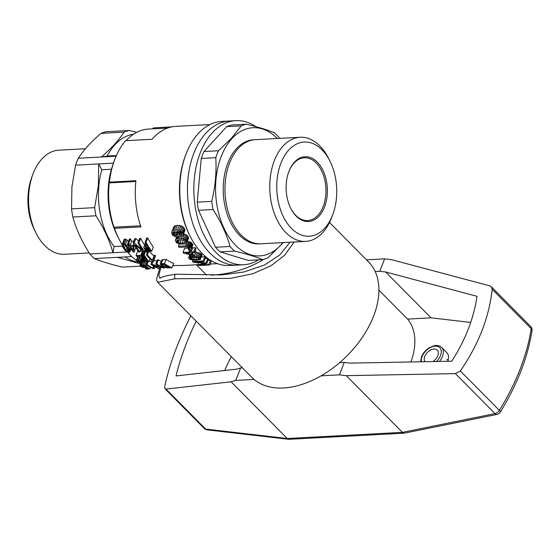 <?xml version="1.0" encoding="UTF-8"?>
<svg xmlns="http://www.w3.org/2000/svg" width="560" height="560" viewBox="0 0 560 560"><rect width="100%" height="100%" fill="white"/><g stroke="black" fill="none" stroke-linecap="round" stroke-linejoin="round"><path stroke-width="0.84" d="M211.26 275.177C230.517 274.127 248.003 268.856 263.711 259.364M160.867 267.638L158.76 275.702L159.922 278.222M294.168 242.004L284.592 255.311L270.998 265.783L252.931 273.679L230.545 278.376L175.35 278.74A2.485 1.582 -93.1 0 1 174.615 275.989A2.485 1.582 -93.1 0 1 176.022 274.183L221.389 274.939L243.929 271.992L264.453 265.027L279.678 255.024L290.073 242.228M175.35 278.74L157.633 282.254L251.867 377.398A82.096 51.646 -44.7 0 0 283.542 387.982A82.096 51.646 -44.7 0 0 362.495 337.106A82.096 51.646 -44.7 0 0 368.522 261.863L329.518 222.474M439.404 361.438A13.433 8.449 -44.7 0 0 441.644 347.452L446.817 352.674A13.433 8.449 135.3 0 1 447.748 361.277M446.824 359.751A13.433 8.449 135.3 0 1 448.294 359.373M346.262 375.655L455.413 373.611L495.019 413.602A4.977 2.793 78.6 0 0 497.028 414.414L404.243 433.181L402.416 432.348L346.262 375.655L339.409 374.857L344.26 362.432L350.091 363.111L451.738 361.207C465.283 340.172 473.718 318.542 477.036 296.317L385.623 271.971L379.792 271.292L375.179 271.537M196.189 321.188C186.921 340.305 180.201 358.554 176.036 375.935L236.628 369.173L240.597 367.969L235.753 380.394L231.084 381.808L287.238 438.508L402.416 432.348L495.019 413.602A4.977 3.129 135.3 0 0 499.366 410.361A197.778 124.418 -44.7 0 0 531.202 328.699A4.977 2.947 8.8 0 1 532 330.687C527.716 357.623 517.139 384.776 500.276 412.153A4.977 1.379 -148.2 0 0 499.366 410.361L460.355 370.979C478.492 344.631 489.104 317.408 492.198 289.31L491.323 286.748L489.643 285.803L391.489 259.658L384.636 258.86L379.792 271.292M231.336 356.671A182.847 115.031 -44.7 0 0 224.637 370.51M339.409 374.857L321.104 375.837M254.058 379.421L235.753 380.394M242.431 367.871L240.597 367.969M344.26 362.432L339.647 362.677M384.636 258.86L366.513 259.833M207.221 429.877A4.977 3.451 -83.4 0 1 205.625 429.065A4.977 3.129 135.3 0 1 204.26 428.435A4.977 4.977 0 0 0 207.221 429.877L288.799 439.313L287.238 438.508L205.625 429.065L166.019 389.074L231.084 381.808M190.848 315.791C178.143 340.802 169.414 364.462 164.668 386.778L164.969 388.766L166.019 389.074M404.243 433.181L288.799 439.313M455.413 373.611L460.355 370.979M470.715 322.427L431.046 317.835L385.623 271.971M431.046 317.835L407.568 319.095A69.657 43.82 135.3 0 1 410.907 361.97M378.917 290.164L407.568 319.095M424.991 361.704A8.456 5.32 135.3 0 1 424.76 356.426A8.456 5.32 135.3 0 1 430.724 349.986A8.456 5.32 135.3 0 1 437.297 350.126A8.456 5.32 135.3 0 1 437.815 355.733A8.456 5.32 135.3 0 1 432.922 361.557M193.879 153.209A72.142 45.794 -93.1 0 1 229.495 121.009A72.142 45.794 86.9 0 0 193.879 153.209A72.142 45.794 86.9 0 0 194.453 228.207A72.142 45.794 86.9 0 0 237.195 265.09A72.142 45.794 -93.1 0 1 194.453 228.207A72.142 45.794 -93.1 0 1 193.879 153.209M258.552 259.84A72.142 45.794 -93.1 0 1 243.565 264.754A72.142 45.794 -93.1 0 1 200.823 227.871A72.142 45.794 -93.1 0 1 200.256 152.866A72.142 45.794 -93.1 0 1 235.865 120.666A72.142 45.794 -93.1 0 1 255.983 126.672M279.58 138.376L278.936 137.361A68.411 43.421 86.9 0 0 274.386 132.762C267.232 129.801 257.88 126.952 246.323 124.222L231.798 124.999A68.411 43.421 -93.1 0 0 226.667 126.651L203.966 151.515A68.411 43.421 -93.1 0 0 202.545 154.91A68.411 43.421 -93.1 0 0 201.264 158.452L197.225 202.153A68.411 43.421 -93.1 0 0 198.534 210.308L215.523 247.254A68.411 43.421 -93.1 0 0 220.08 251.853L248.136 260.393L262.668 259.616A68.411 43.421 86.9 0 0 267.799 257.971L283.332 242.585M246.323 124.222A68.411 43.421 86.9 0 0 241.192 125.874L226.667 126.651M256.046 139.636A52.143 33.096 86.9 0 0 255.325 139.657A52.143 33.096 86.9 0 0 229.586 162.932A52.143 33.096 86.9 0 0 229.999 217.14A52.143 33.096 86.9 0 0 260.89 243.796A52.143 33.096 86.9 0 0 261.611 243.747M255.325 139.657L253.596 139.755A52.143 33.096 86.9 0 0 227.857 163.023A52.143 33.096 86.9 0 0 228.27 217.231A52.143 33.096 86.9 0 0 259.161 243.887L260.89 243.796M241.192 125.874L231.504 138.215L218.491 150.738A68.411 43.421 86.9 0 0 215.789 157.675C216.65 172.123 215.299 186.69 211.75 201.383A68.411 43.421 86.9 0 0 213.059 209.531C220.927 221.732 226.59 234.045 230.048 246.477A68.411 43.421 86.9 0 0 234.605 251.076C246.162 253.806 255.514 256.655 262.668 259.616M282.891 242.606A64.183 40.74 -93.1 0 1 224.497 229.32A64.183 40.74 -93.1 0 1 231.917 138.621A64.183 40.74 -93.1 0 1 277.326 138.495M211.75 201.383L197.225 202.153M213.059 209.531L198.534 210.308M218.491 150.738L203.966 151.515M215.789 157.675L201.264 158.452M230.048 246.477L215.523 247.254M234.605 251.076L220.08 251.853M332.731 214.676L331.639 217.574A52.129 33.089 -93.1 0 1 331.422 218.127A52.129 33.089 -93.1 0 1 305.69 241.388L260.89 243.782A52.129 33.089 -93.1 0 1 225.064 193.494A52.129 33.089 -93.1 0 1 255.325 139.671L300.125 137.277A52.129 33.089 -93.1 0 1 328.461 158.193L329.861 160.958A47.152 29.932 -93.1 0 1 332.731 214.676A47.152 29.932 -93.1 0 1 332.542 215.173A47.152 29.932 -93.1 0 1 288.589 225.148A47.152 29.932 -93.1 0 1 285.117 154.833A47.152 29.932 -93.1 0 1 329.861 160.958M290.703 208.229A31.444 19.957 86.9 0 0 307.657 220.57A31.444 19.957 86.9 0 0 325.976 191.667A31.444 19.957 86.9 0 0 308.833 158.333A31.444 19.957 86.9 0 0 304.304 157.773A31.444 19.957 86.9 0 0 288.764 171.85M309.687 157.318A32.438 20.594 86.9 0 0 288.869 171.556A32.438 20.594 86.9 0 0 290.85 208.509A32.438 20.594 86.9 0 0 324.744 206.388A32.438 20.594 86.9 0 0 309.687 157.318M305.69 241.388A52.129 33.089 -93.1 0 1 269.871 191.1A52.129 33.089 -93.1 0 1 300.125 137.277M235.865 120.666L221.816 121.422A72.142 45.794 86.9 0 0 186.2 153.615A72.142 45.794 86.9 0 0 185.906 154.378L185.36 155.834A69.657 44.212 86.9 0 0 189.595 235.172L190.295 236.558A72.142 45.794 86.9 0 0 229.516 265.503L243.565 264.754M210.042 124.537L175.875 126.364A69.657 44.212 86.9 0 0 152.082 139.272L125.587 140.693A69.657 44.212 86.9 0 0 115.003 158.865A69.657 44.212 86.9 0 0 114.716 159.607A69.657 44.212 86.9 0 0 109.438 182.119L135.926 180.705A69.657 44.212 86.9 0 0 140.959 226.912L114.471 228.333A69.657 44.212 86.9 0 0 118.958 238.945A69.657 44.212 86.9 0 0 122.073 244.51M127.659 252.252A69.657 44.212 86.9 0 0 136.864 260.736M139.3 262.304A69.657 44.212 86.9 0 0 140.819 263.158M172.732 265.727L179.06 265.384A69.657 44.212 86.9 0 0 183.309 265.482L197.708 264.712M152.509 128.863A624.673 392.98 135.3 0 1 153.636 127.876L171.661 126.91M138.936 256.347L139.454 256.746M146.125 261.317L147.021 261.765L145.376 265.993L141.253 265.356L141.274 265.993L142.744 266.889L143.269 265.524M145.768 250.824L144.144 254.975L143.451 255.017L145.075 250.859L145.768 250.824L147.14 253.176M153.769 260.099L156.884 261.233M158.389 259.798L156.758 263.998L155.785 264.047L157.423 259.854L158.389 259.798A69.657 44.212 86.9 0 0 161.168 261.534M149.226 260.722A69.657 44.212 86.9 0 0 151.753 262.255M195.797 252.406L199.801 253.057L202.111 254.786L200.326 259.518L194.88 260.295L189.903 259.364L188.524 257.95L189.707 254.856M135.737 247.471L134.134 252.14L133.399 252.182A74.634 47.369 -93.1 0 1 129.682 246.61L128.674 246.666A74.634 47.369 -93.1 0 1 128.058 245.623L129.073 245.574A74.634 47.369 -93.1 0 1 127.799 243.306L129.507 238.938L130.424 238.889A69.657 44.212 86.9 0 0 131.67 241.206L133.896 241.087M143.794 247.191L144.242 246.533L147.273 246.197A74.634 47.369 -93.1 0 1 145.075 242.382L146.783 238.014L147.749 237.965A69.657 44.212 86.9 0 0 153.314 247.065L151.683 251.258L146.615 251.006L144.928 249.704L143.906 248.038L143.794 247.191L145.425 243.019M122.136 244.048L123.172 243.432L124.271 243.621L126.833 245.812L129.689 250.46L129.549 252.287L127.596 252.231L125.013 250.327L122.668 246.806L122.038 244.734L124.208 239.225L125.979 239.253L128.506 241.493M149.457 251.377A69.657 44.212 86.9 0 0 153.993 256.046L154.798 255.024A69.657 44.212 86.9 0 0 155.582 255.759L153.965 259.91A74.634 47.369 -93.1 0 1 153.181 259.168L154.798 255.024M155.078 257.054L153.573 261.541L152.978 261.576A74.634 47.369 -93.1 0 1 146.426 255.003L147.84 251.363M183.631 234.024L186.774 235.116L188.636 237.986L186.662 243.215L185.311 243.95L179.634 244.146L176.4 242.641L175.357 240.38L176.827 236.936M179.83 234.073L181.251 233.926L179.529 238.35L182.784 238.546L185.066 239.505L186.564 241.122L186.662 243.215M140.672 249.529L139.748 251.895L138.782 251.944A74.634 47.369 -93.1 0 1 133.147 243.019L134.848 238.651L135.905 238.595L138.614 241.136M135.905 238.595L134.204 242.963L142.303 249.844A74.634 47.369 -93.1 0 1 137.984 242.76L139.685 238.392L140.651 238.343A69.657 44.212 86.9 0 0 144.606 245.112M201.341 256.921L204.771 256.739A69.657 44.212 86.9 0 0 205.646 257.355L204.008 261.548L194.985 262.031L206.038 262.885L207.69 258.65A69.657 44.212 86.9 0 0 208.516 259.126L206.857 263.382A74.634 47.369 -93.1 0 1 206.038 262.885M205.205 258.482L207.69 258.65M208.047 260.309L210.448 260.183M177.415 231.889L178.703 233.163L179.382 235.032L178.297 236.684L175.427 236.838L172.704 235.256L171.878 233.996L171.703 232.127L173.901 226.681L174.608 225.995L177.436 225.337L182.189 226.233L184.072 227.969L184.968 230.167L183.043 235.543L181.44 236.516L180.726 235.284L181.839 234.703L181.468 233.086L180.012 231.889L176.869 231.371L177.415 231.889L177.611 231.392M150.563 267.33L149.954 268.898L146.356 269.087A74.634 47.369 -93.1 0 1 145.39 268.66L148.344 268.506L146.713 267.498L143.486 267.533L141.085 266.588L139.958 265.461L141.05 264.768L144.326 265.454L145.733 261.849L142.751 261.625L140.763 260.449L139.986 258.895L140.434 256.263L136.794 256.459A74.634 47.369 -93.1 0 1 136.01 255.556L137.634 251.398L138.355 251.363M139.993 251.272L142.471 251.139A69.657 44.212 86.9 0 0 142.744 251.461L143.241 252.749L142.807 255.367L144.634 257.04M189.602 250.005L189.175 251.111A74.634 47.369 -93.1 0 0 189.966 252.084L183.008 252.455L184.632 248.297L188.636 248.08M192.094 246.988A69.657 44.212 86.9 0 0 192.787 247.863L195.328 247.723A69.657 44.212 86.9 0 0 196.049 248.591L194.432 252.749L191.891 252.882A74.634 47.369 -93.1 0 0 194.495 255.731L183.589 253.148A74.634 47.369 -93.1 0 1 183.008 252.455M195.237 250.677A69.657 44.212 86.9 0 0 196.112 251.587L194.495 255.731M187.285 241.626L190.547 242.095L192.906 244.643L191.121 249.48L189.063 250.075L188.202 249.2L189.238 249.095L189.616 248.108M160.146 264.152L161.98 259.77L166.082 259.392A69.657 44.212 86.9 0 0 173.642 263.382L171.934 267.771L167.916 267.911L164.108 267.155L161.259 265.755L160.097 264.348L162.351 259.658M114.471 228.333A624.673 392.98 135.3 0 1 113.974 227.185L140.567 225.764M167.636 128.051L148.491 129.073A68.411 43.421 86.9 0 0 126.084 140.665M109.438 182.119A1357.993 609.371 -158.7 0 0 109.207 182.903L135.842 181.482M109.207 182.903A68.411 43.421 86.9 0 0 113.974 227.185M114.716 159.607L114.443 160.328A68.411 43.421 86.9 0 0 113.435 163.142L111.391 169.246L101.794 169.757L98.693 163.933L113.435 163.142M118.958 238.945L117.418 235.907A64.183 40.74 -93.1 0 1 111.391 169.246M145.782 249.494L147.224 250.39L150.01 250.348A74.634 47.369 -93.1 0 1 147.931 247.254L145.341 247.45L145.04 248.318L145.782 249.494L146.629 247.324M145.383 247.45L145.04 248.318M190.813 259.168L195.783 259.588L197.974 259.399L199.164 258.727L197.148 257.488L193.214 257.313L190.064 257.866L190.092 258.734L190.813 259.168L191.457 257.502M198.961 259.098L199.129 258.671M143.171 253.253L141.554 257.397L142.835 254.73M143.038 253.89L141.421 258.034M152.817 267.736L153.678 266.077M153.552 266L152.95 267.547M161.413 264.733L162.967 266.182L165.214 267.127L170.044 267.421A74.634 47.369 -93.1 0 1 164.332 264.222L161.497 264.523M162.162 264.334L161.77 265.335M161.455 264.978L161.665 264.446M128.709 250.572L128.282 251.664L128.863 250.992L128.471 249.865L126.126 246.148L124.404 244.545L123.704 244.398L123.046 245.168L124.404 248.227L125.706 250.012L126.805 247.191M177.884 233.975L177.282 235.529L178.003 234.388L177.303 232.771L174.489 231.567L172.921 232.267L172.886 233.807L174.272 235.242L176.4 235.704L177.45 233.016M179.361 225.379L177.52 230.09L179.06 230.356L180.887 225.659M142.38 265.286L141.911 266.483M139.734 261.758L139.524 262.297L138.558 262.346A74.634 47.369 -93.1 0 1 137.41 261.352L136.395 260.19L137.872 256.403M152.74 267.918A74.634 47.369 -93.1 0 1 146.986 264.523L146.069 264.572L147.427 261.086M148.029 261.849L146.986 264.523M145.152 257.866L144.284 260.099L145.327 260.169L145.936 260.897L146.398 259.707M145.824 258.888L145.327 260.169M189.238 249.095L189.826 248.472L189.546 247.982A74.634 47.369 -93.1 0 1 189.308 247.646L187.362 246.932L179.109 247.317A74.634 47.369 -93.1 0 1 178.402 246.26L185.759 245.868L187.411 241.619M133.112 250.439L132.958 246.435L130.606 246.561A74.634 47.369 -93.1 0 0 133.112 250.439M181.874 233.947L181.447 235.046M180.726 235.284L181.538 233.205M144.326 265.454L145.376 265.993M145.558 267.309L146.244 264.691M211.428 260.785L209.804 264.95A74.634 47.369 -93.1 0 1 208.866 264.488L199.71 264.971L206.857 263.382M210.525 260.232L208.866 264.488M192.577 255.052A74.634 47.369 -93.1 0 1 190.687 252.945L185.941 253.204L192.577 255.052M191.597 255.353L191.079 256.683L197.064 256.872L198.674 252.728M195.874 252.406L194.257 256.55M192.444 256.564L192.794 255.668M153.993 256.046L152.376 260.197L154.287 255.465M154.119 255.759L152.502 259.903M161.98 259.77L160.342 263.977M142.744 266.889L143.57 267.19L144.088 265.867M203.721 263.116L203.581 263.473L204.841 263.179L193.536 262.332A74.634 47.369 -93.1 0 1 192.374 261.499L203.14 260.925L204.771 256.739M177.31 236.866L176.456 239.064L177.107 238.728L177.87 236.761M181.307 239.554L179.886 243.187L184.366 242.949L185.703 241.92L183.981 239.918L178.017 239.82L176.89 240.296L176.736 241.647L177.338 240.107M197.064 256.872L199.92 258.209L200.326 259.518M202.111 254.786L200.487 258.944M199.92 258.209L201.537 254.058M141.701 261.107L141.274 262.199L140.308 262.255A74.634 47.369 -93.1 0 1 139.167 261.261L138.145 260.092L139.622 256.312M197.365 252.483L195.748 256.627M129.885 251.895L131.082 248.836M188.916 247.366L188.202 249.2M141.225 258.874L141.407 260.001L142.324 260.855L144.277 261.422L144.879 260.953M143.941 256.704L142.324 260.855M141.764 260.477L143.381 256.333M179.263 244.048L178.402 246.26M154.7 266.672L153.986 267.932L154.147 268.716L153.552 268.751A74.634 47.369 -93.1 0 1 146.069 264.572M140.126 256.284L138.656 260.071L138.145 260.092M189.847 254.891L188.902 257.306L191.079 256.683M190.26 255.003L189.448 257.082M148.862 248.675L148.169 250.446M147.63 250.418L148.512 248.15M145.222 250.012L144.585 251.636L143.57 251.692L135.282 245.056A74.634 47.369 -93.1 0 0 139.748 251.895M186.774 235.116L185.066 239.505M184.023 238.959L185.745 234.556M153.965 259.91L153.433 261.128L153.867 260.001M130.606 248.101L129.689 250.46M129.15 249.389L130.018 247.163M192.892 260.176L192.374 261.499M144.641 260.505L144.277 261.422M145.096 257.775L143.689 261.373M142.975 261.177L144.592 257.026M164.584 267.302L164.241 268.177A74.634 47.369 -93.1 0 1 156.758 263.998M173.236 126.63L170.24 126.987M183.477 239.806L182.161 243.18M176.68 236.929L175.546 239.834M184.366 242.949L185.192 240.835M175.644 231.714L174.272 235.242M174.643 231.588L173.453 234.633M167.517 266.154L166.999 267.484M166.152 267.351L166.782 265.748M141.407 260.001L143.024 255.857M179.48 239.617L178.227 242.83L179.886 243.187M188.636 237.986L186.956 242.305M144.753 261.282L144.284 260.099M139.524 262.297A74.634 47.369 -93.1 0 1 138.383 261.303L138.628 260.659M173.677 231.791L172.886 233.807M188.258 236.782L186.564 241.122M209.804 264.95L199.038 265.524A74.634 47.369 -93.1 0 1 197.659 264.831L198.485 262.724M127.708 248.598L126.749 251.048L127.589 251.489L128.317 249.613M173.096 232.148L172.76 233.016M185.759 245.868L187.026 245.903L188.685 241.661M178.129 232.463L178.514 231.476M185.675 241.829L185.416 242.501M142.1 264.817L143.29 261.765M143.192 265.055L144.403 261.961M176.736 241.647L177.345 242.361L178.353 239.771M171.703 232.127L173.901 226.681M172.081 231.35L174.608 225.995M145.719 267.813L145.39 268.66M168.483 267.505L168.756 266.805M179.06 230.356L182.28 232.575L184.072 227.969M181.398 231.609L183.211 226.961M182.28 232.575L182.854 233.604L184.639 229.033M147.224 250.39L148.253 247.751M182.189 226.233L180.369 230.909M129.906 251.258L130.935 248.619M178.703 233.163L179.277 231.679M179.816 231.833L179.046 233.807M153.055 261.569L152.012 264.25L161.539 267.449A74.634 47.369 -93.1 0 1 155.785 264.047M176.68 232.204L175.343 235.634M198.184 257.201L199.801 253.057M162.834 264.299L162.274 265.727M144.585 251.636A74.634 47.369 -93.1 0 1 138.95 242.711L137.984 242.76M138.95 242.711L140.651 238.343M144.242 246.533L145.537 243.222M125.489 245.427L124.404 248.227M124.075 244.475L123.368 246.295M123.263 244.601L123.046 245.168M163.723 264.257L162.967 266.182M146.013 247.366L145.369 249.018M200.774 253.498L199.157 257.649M187.635 235.858L185.934 240.226M190.484 257.74L190.092 258.734M176.4 235.704L177.282 235.529M184.968 230.167L183.043 235.543M164.241 268.177L153.489 265.314A74.634 47.369 -93.1 0 0 159.404 268.436L159.824 267.351M192.787 247.863L191.163 252.021A74.634 47.369 -93.1 0 1 190.379 251.048L190.946 249.585M190.379 251.048L189.175 251.111M187.026 245.903L189.672 246.757L191.317 242.529M189.672 246.757L190.239 247.289L191.884 243.068M194.432 252.749A74.634 47.369 -93.1 0 1 193.704 251.888L195.328 247.723M193.704 251.888L191.163 252.021M204.008 261.548A74.634 47.369 -93.1 0 1 203.14 260.925M187.999 246.008L189.651 241.766M175.868 239.393L176.456 239.064M153.433 261.128L153.573 261.541M190.239 247.289L190.82 247.919L192.458 243.705M190.82 247.919L191.268 248.836L192.906 244.643M188.902 246.33L190.547 242.095M160.713 263.851L161.175 263.76L162.813 259.567M136.395 260.19L136.899 260.162L138.376 256.375M167.692 267.519L168.105 266.469M184.506 234.129L182.784 238.546M182.126 236.32L181.328 238.378M165.214 267.127L165.949 265.251M144.144 254.975L148.778 261.877L148.085 261.912L143.451 255.017M191.268 248.836L191.121 249.48M128.478 244.538L128.058 245.623M123.172 243.432L124.88 239.057M124.271 243.621L125.979 239.253M171.934 267.771A74.634 47.369 -93.1 0 1 164.451 263.585L166.082 259.392M164.451 263.585L161.175 263.76M134.204 242.963L133.147 243.019M151.683 251.258A74.634 47.369 -93.1 0 1 146.048 242.333L147.749 237.965M179.382 235.032L180.509 232.141M180.572 232.169L179.081 236.005M125.405 244.307L127.099 239.96M127.806 243.32L126.833 245.812M172.774 230.692L173.915 230.286L175.749 225.568M140.119 264.957L141.19 262.206M141.05 264.768L142.352 261.429M125.706 250.012L126.749 251.048M147.231 247.296L146.216 249.9M142.744 251.461L141.12 255.619A74.634 47.369 -93.1 0 1 140.854 255.297L142.471 251.139M141.19 259.511L142.807 255.367M177.107 238.728L178.15 238.483L179.879 234.059M178.15 238.483L179.529 238.35M190.729 255.129L190.057 256.851M152.376 260.197A74.634 47.369 -93.1 0 1 147.35 254.954L146.426 255.003M148.729 251.398L147.35 254.954M173.915 230.286L175.595 230.055L177.436 225.337M175.595 230.055L177.52 230.09M164.136 266.735L164.955 264.635M153.664 260.197L153.475 260.694M177.345 242.361L178.227 242.83M152.012 264.25L150.948 264.306L152.257 260.96M141.274 262.199A74.634 47.369 -93.1 0 1 140.133 261.212L140.525 260.197M152.67 259.609L153.181 259.168M154.546 255.206L152.929 259.35M122.5 243.593L124.208 239.225M141.12 255.619L141.512 256.396L143.129 252.245M141.512 256.396L143.241 252.749M128.317 248.017L128.849 246.652M197.974 259.399L198.499 258.048M146.181 244.363L145.432 246.295M146.048 242.333L145.075 242.382M133.721 244.062L133.217 245.35L129.99 245.525L131.67 241.206M153.937 268.471L154.21 267.771M136.899 260.162L138.383 261.303M141.547 265.3L141.274 265.993M145.733 266.903L146.797 266.931L147.371 265.454M146.706 250.201L147.854 247.261M146.629 260.029L145.754 261.849M130.424 238.889L128.723 243.257L127.799 243.306M129.99 245.525A74.634 47.369 -93.1 0 1 128.723 243.257M133.217 245.35A74.634 47.369 -93.1 0 0 133.833 246.386L134.323 245.126M143.57 267.19L145.187 267.386M144.907 266.056L144.403 267.344M138.656 260.071L140.133 261.212M127.589 251.489L128.282 251.664M154.903 266.784L154.147 268.716M141.624 256.893L141.554 257.397M182.854 233.604L183.204 234.696M193.494 259.637L194.404 257.306M191.772 259.441L192.577 257.383M195.783 259.588L196.623 257.425M140.854 255.297L136.01 255.556M153.174 267.372L153.825 266.168M133.833 246.386L134.134 252.14M141.302 255.941L142.919 251.783M159.404 268.436L158.431 268.492A74.634 47.369 -93.1 0 1 150.948 264.306M197.659 264.831L203.581 263.473M148.778 261.877L149.968 258.825M145.936 260.897L146.062 261.485M146.797 266.931L149.954 268.898M154.294 267.708A74.634 47.369 -93.1 0 1 153.398 267.253M116.368 155.589L107.128 156.086A64.183 40.74 -93.1 0 1 133.532 134.211M129.227 130.48L106.12 131.719A68.411 43.421 86.9 0 0 100.989 133.364L124.096 132.132A68.411 43.421 -93.1 0 1 129.227 130.48L136.71 132.349M122.367 246.106L114.128 246.547L112.952 252.735C109.494 240.303 103.831 227.99 95.963 215.789A68.411 43.421 -93.1 0 1 94.654 207.634L98.336 185.696L98.693 163.933L75.586 165.165L71.904 187.11L71.547 208.873L94.654 207.634M127.085 251.979L89.845 253.967A68.411 43.421 86.9 0 0 94.402 258.566L131.754 256.571M138.166 262.017A64.183 40.74 -93.1 0 1 124.964 256.935M114.128 246.547A64.183 40.74 -93.1 0 1 101.794 169.757M100.989 133.364C91.217 141.771 83.65 150.059 78.288 158.235L101.395 156.996C111.167 148.589 118.734 140.301 124.096 132.132M107.128 156.086L101.395 156.996L116.095 156.212M71.547 208.873A68.411 43.421 86.9 0 0 72.856 217.028L95.963 215.789M72.856 217.028C76.314 229.46 81.977 241.773 89.845 253.967M78.288 158.235A68.411 43.421 86.9 0 0 75.586 165.165M140.518 263.935L117.509 257.334M94.402 258.566C101.549 261.534 110.901 264.383 122.458 267.113L140.511 266.147M89.201 252.959L64.512 254.275A52.129 33.089 -93.1 0 1 36.176 233.359A52.129 33.089 -93.1 0 1 28.91 192.234A52.129 33.089 -93.1 0 1 32.998 173.985A52.129 33.089 -93.1 0 1 58.947 150.164L85.449 148.75M36.176 233.359L34.776 230.594A47.152 29.932 -93.1 0 1 31.906 176.883L32.998 173.985M185.906 154.378A72.142 45.794 86.9 0 0 190.295 236.558M176.022 274.183L176.022 274.183C157.815 276.752 160.545 279.006 159.866 278.229M492.198 289.31L531.202 328.699A4.977 3.129 135.3 0 0 530.621 326.424A4.977 4.977 0 0 1 532 330.687M436.499 361.487A11.942 7.511 -44.7 0 0 440.496 355.586A11.942 7.511 -44.7 0 0 435.162 346.136A11.942 7.511 -44.7 0 0 422.072 356.573A11.942 7.511 -44.7 0 0 421.421 361.774M159.95 267.386L156.695 278.544L156.709 280.399L157.633 282.254M164.969 388.766L204.26 428.435M497.028 414.414A4.977 4.977 0 0 0 500.276 412.153M491.323 286.748L530.621 326.424M420.63 361.788L421.498 356.853C423.01 353.171 425.551 350.168 429.107 347.837L434.329 345.667C437.402 345.107 439.838 345.702 441.644 347.452M210.154 264.047L217.476 263.655M206.591 275.121L196.35 264.782"/></g></svg>
